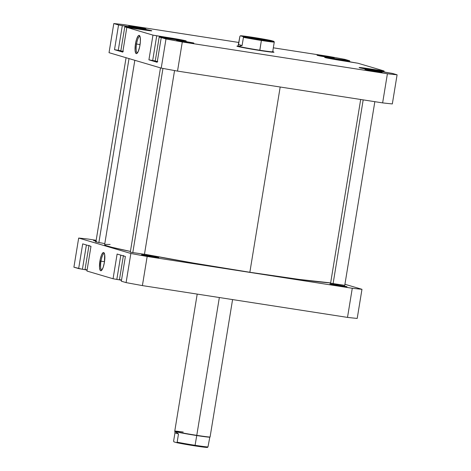 <?xml version="1.0" encoding="UTF-8"?>
<svg xmlns="http://www.w3.org/2000/svg" width="471" height="471" viewBox="0 0 471 471"><rect width="100%" height="100%" fill="white"/><g stroke="black" fill="none" stroke-linecap="round" stroke-linejoin="round"><path stroke-width="0.71" d="M123.414 255.482L119.434 279.756A13.424 0.442 9.3 0 0 121.483 280.333L119.451 279.745M89.001 245.314L85.021 269.589A13.424 0.442 9.3 0 0 87.07 270.166L85.039 269.577M148 255.535L158.733 257.578L152.251 256.789L158.474 257.454L146.416 255.294L141.6 254.729L144.367 255.435L152.251 256.789L141.518 254.764L148 255.535L148.047 256.1L148 255.535M336.312 284.731L347.039 286.774L340.557 285.985L346.78 286.651L334.722 284.49L329.912 283.919L332.673 284.631L340.557 285.985L329.824 283.954L336.312 284.731L336.353 285.296L336.312 284.731M104.438 253.592A8.337 2.096 -81.2 0 0 100.994 261.187L99.923 260.993A9.232 2.326 98.8 0 1 104.132 252.939A9.232 2.326 98.8 0 1 104.415 262.318L104.656 254.452L104.067 252.856L103.19 252.597L101.63 254.746L100.252 259.227L99.522 267.622L100.264 270.454L100.676 270.76L101.648 270.325L103.208 267.263L104.415 262.318A9.232 2.326 98.8 0 1 101.4 270.554A9.232 2.326 98.8 0 1 99.923 260.993L100.994 261.187A8.337 2.096 98.8 0 1 104.303 253.551A8.337 2.096 98.8 0 1 104.438 253.592M104.503 261.735L100.994 261.187L104.503 261.735M144.462 254.311L130.608 252.238L144.155 254.24M344.754 285.367L330.401 283.165L344.448 285.291M125.392 256.483L117.114 254.04L113.064 278.755L119.705 279.892L116.826 279.444L120.806 255.129L116.826 279.444L113.064 278.755L86.929 271.037L113.064 278.755L117.114 254.04L125.392 256.483L121.341 281.205L126.093 282.606A161.541 5.281 9.3 0 0 142.401 285.597L347.51 317.401A161.541 5.281 9.3 0 0 357.201 318.437L361.969 289.306A161.541 5.281 -170.7 0 1 352.279 288.27L147.17 256.471A161.541 5.281 -170.7 0 1 130.861 253.475L78.675 238.055A161.541 5.281 -170.7 0 1 88.365 239.091L96.166 240.304L88.365 239.091A161.541 5.281 -170.7 0 0 78.675 238.055L130.861 253.475L126.093 282.606L121.341 281.205L125.392 256.483M90.98 246.321L82.702 243.872L78.657 268.588L85.292 269.724L82.413 269.277L86.393 244.961L82.413 269.277L73.906 267.187L78.657 268.588L82.702 243.872L90.98 246.321L86.929 271.037L90.98 246.321M104.821 243.619L95.46 241.841L104.821 243.619M344.931 284.272L361.969 289.306L357.201 318.437A161.541 5.281 9.3 0 1 347.51 317.401L142.401 285.597L147.17 256.471L352.279 288.27L347.51 317.401L352.279 288.27A161.541 5.281 -170.7 0 0 361.969 289.306L344.931 284.272M96.019 241.193L93.599 240.604L96.084 240.799L93.611 240.616L96.449 241.276M73.906 267.187L78.675 238.055L73.906 267.187M147.17 256.471A161.541 5.281 -170.7 0 1 130.861 253.475L126.093 282.606A161.541 5.281 9.3 0 0 142.401 285.597L147.17 256.471M101.889 270.03A8.337 2.096 98.8 0 1 101.748 270.024A8.337 2.096 98.8 0 1 100.994 261.187A8.337 2.096 -81.2 0 0 101.889 270.03M85.157 269.553L86.275 269.606M119.569 279.721L120.688 279.774M249.854 272.267A117.244 3.833 9.3 0 0 330.648 282.9L299.103 279.409L249.854 272.267L280.186 87.011L249.854 272.267L193.628 263.095L144.479 254.205A117.244 3.833 9.3 0 0 249.854 272.267M110.108 244.473L105.669 244.402M104.697 244.626L106.093 245.615L111.886 247.299L130.426 251.42A117.244 3.833 9.3 0 1 104.621 244.732L134.824 60.3M361.116 68.112A13.424 0.442 -170.7 0 1 369.464 69.261L360.733 68.077M326.703 57.945A13.424 0.442 -170.7 0 1 335.052 59.093L326.321 57.909M120.8 51.109A13.424 0.442 9.3 0 0 122.849 51.686L120.811 51.098L124.774 26.835A13.424 0.442 -170.7 0 1 134.759 28.042L126.028 26.853L124.791 26.865L126.823 27.412A13.424 0.442 -170.7 0 1 124.774 26.835M159.186 37.003A13.424 0.442 -170.7 0 1 169.171 38.21L160.44 37.021L159.204 37.032L161.235 37.58A13.424 0.442 -170.7 0 1 159.186 37.003L155.212 61.277A13.424 0.442 9.3 0 0 157.261 61.854L155.224 61.265M183.131 41.03L193.858 43.073L187.376 42.284L193.599 42.949L181.541 40.789L176.731 40.223L179.492 40.93L187.376 42.284L176.643 40.259L183.131 41.03L183.172 41.595L183.131 41.03M135.212 26.871L145.939 28.919L139.457 28.125L145.109 28.649L133.623 26.629L128.736 26.105L132.934 27.03L139.457 28.125L128.73 26.099L135.212 26.871L135.259 27.442L135.212 26.871M323.524 56.067L334.251 58.116L327.769 57.321L333.992 57.986L321.934 55.825L317.124 55.26L319.886 55.967L327.769 57.321L317.036 55.295L323.524 56.067L323.565 56.632L323.524 56.067M371.436 70.226L382.164 72.269L375.681 71.48L381.333 71.998L369.853 69.985L365.037 69.414L367.804 70.126L375.681 71.48L364.954 69.449L371.436 70.226L371.484 70.791L371.436 70.226M272.95 51.834A18.793 0.612 -170.7 0 1 273.981 52.228A18.793 0.612 -170.7 0 1 260.021 50.527L271.39 52.098L273.804 52.269L272.95 51.834M136.555 44.033A8.337 2.096 -81.2 0 0 137.45 52.876A8.337 2.096 98.8 0 1 137.308 52.87A8.337 2.096 98.8 0 1 136.555 44.033L140.064 44.58L136.555 44.033A8.337 2.096 98.8 0 1 139.858 36.397A8.337 2.096 98.8 0 1 139.999 36.438A8.337 2.096 -81.2 0 0 136.555 44.033L135.483 43.838L136.555 44.033M139.975 45.163A9.232 2.326 98.8 0 1 136.961 53.406A9.232 2.326 98.8 0 1 135.483 43.838L135.083 50.474L135.825 53.305L136.702 53.564L138.262 51.41L139.64 46.929L140.376 41.631L140.217 37.297L139.216 35.396L138.244 35.837L136.69 38.893L135.483 43.838A9.232 2.326 98.8 0 1 139.693 35.784A9.232 2.326 98.8 0 1 139.975 45.163M120.859 50.762L114.506 49.673L122.778 52.116L126.829 27.4L151.768 30.78L142.66 28.878L118.551 24.951L113.799 23.55A161.541 5.281 -170.7 0 1 123.49 24.586L238.891 42.478L123.49 24.586A161.541 5.281 -170.7 0 0 113.799 23.55L118.551 24.951L114.506 49.673L122.778 52.116L126.829 27.4L152.963 35.119L126.829 27.4L141.471 29.561A13.871 0.453 -170.7 0 0 151.786 30.809L151.786 30.809A13.871 0.453 -170.7 0 0 134.718 27.565L134.647 28.024L134.718 27.565L122.307 25.646L118.262 50.362L122.307 25.646L118.551 24.951L114.506 49.673L120.859 50.762M121.188 51.074L123.378 51.274M155.271 60.93L148.918 59.841L157.19 62.284L161.241 37.568L186.18 40.942L177.072 39.046L152.963 35.119L148.918 59.841L157.19 62.284L161.241 37.568L165.992 38.969L161.241 37.568L175.883 39.729A13.871 0.453 -170.7 0 0 186.198 40.977L186.198 40.977A13.871 0.453 -170.7 0 0 169.13 37.733L169.06 38.192L169.13 37.733L156.719 35.814L152.675 60.529L156.719 35.814L152.963 35.119L148.918 59.841L155.271 60.93M155.601 61.236L157.791 61.442M109.031 52.681L161.223 68.101A161.541 5.281 9.3 0 0 177.526 71.092L382.635 102.89A161.541 5.281 9.3 0 0 392.325 103.932L397.094 74.801A161.541 5.281 -170.7 0 1 387.403 73.764L182.295 41.96A161.541 5.281 -170.7 0 1 165.992 38.969L161.223 68.101L109.031 52.681L113.799 23.55L109.031 52.681M369.423 68.79L361.033 67.624L359.132 67.571L360.445 67.965L392.343 73.399L397.094 74.801L392.325 103.932A161.541 5.281 9.3 0 1 382.635 102.89L387.403 73.764L182.295 41.96L177.526 71.092L382.635 102.89L387.403 73.764A161.541 5.281 -170.7 0 0 397.094 74.801L392.343 73.399L376.176 70.785A13.871 0.453 -170.7 0 1 359.108 67.541A13.871 0.453 -170.7 0 1 369.423 68.79L369.352 69.243L369.423 68.79L381.834 70.715L369.423 68.79M273.327 47.818L328.599 56.385A161.541 5.281 -170.7 0 1 344.907 59.381L349.659 60.783L328.21 57.645L325.12 57.562L357.936 63.232L384.071 70.95L381.834 70.715L381.728 71.374L381.834 70.715L384.071 70.95L383.93 71.822L384.071 70.95L357.936 63.232L341.763 60.618A13.871 0.453 -170.7 0 1 324.696 57.374A13.871 0.453 -170.7 0 1 335.011 58.622L334.94 59.075L335.011 58.622L347.421 60.547L347.315 61.206L347.421 60.547L349.659 60.783L349.517 61.654L349.659 60.783L344.907 59.381A161.541 5.281 -170.7 0 0 328.599 56.385L273.327 47.818M238.014 46.111L236.925 46.176L240.593 47.118L260.021 50.527A18.793 0.612 -170.7 0 1 236.907 46.158A18.793 0.612 -170.7 0 1 238.014 46.111M182.295 41.96A161.541 5.281 -170.7 0 1 165.992 38.969L161.223 68.101A161.541 5.281 9.3 0 0 177.526 71.092L182.295 41.96M184.391 40.936L169.171 38.21A13.424 0.442 -170.7 0 1 184.12 40.877M178.503 39.958L170.102 38.51L170.055 38.828L170.102 38.51L178.503 39.958M165.327 38.092L170.102 38.51L165.327 38.092M149.978 30.768L134.759 28.042A13.424 0.442 -170.7 0 1 149.707 30.709M145.651 30.115L138.262 28.755L138.215 29.055L138.262 28.755L145.651 30.115M130.443 27.854L138.262 28.755L130.443 27.854M351.413 62.137L335.052 59.093A13.424 0.442 -170.7 0 1 351.295 62.095M345.95 61.171L338.572 59.811L345.95 61.171M330.866 58.769L338.572 59.811L330.866 58.769M385.826 72.304L369.464 69.261A13.424 0.442 -170.7 0 1 385.708 72.263M378.872 71.027L370.459 69.855L378.872 71.027M364.625 68.813L370.506 69.584L364.625 68.813M209.736 437.689L209.83 437.129A17.674 0.577 -170.7 0 1 196.69 435.54A17.674 0.577 9.3 0 0 209.819 437.141L210.072 436.958A17.898 0.583 -170.7 0 1 196.778 435.339L219.345 297.531L196.778 435.339A17.898 0.583 -170.7 0 1 174.765 431.177A17.898 0.583 9.3 0 0 196.778 435.339L195.088 445.295A17.674 0.577 9.3 0 0 207.964 446.938L209.754 437.488L207.964 446.938A17.674 0.577 -170.7 0 1 195.088 445.295L196.778 435.339A17.898 0.583 9.3 0 0 210.09 436.941L232.58 299.58M183.231 432.042A17.898 0.583 -170.7 0 0 174.765 431.177L174.947 431.436A17.674 0.577 9.3 0 0 175.483 431.648A17.674 0.577 9.3 0 0 196.69 435.54A17.674 0.577 -170.7 0 1 175.483 431.648L178.497 433.95L177.155 442.157L176.637 442.658L201.694 446.867L207.034 447.45L207.964 446.938L207.452 447.432A17.05 0.559 9.3 0 1 194.835 445.866A17.05 0.559 9.3 0 1 176.637 442.658L173.923 441.851L176.637 442.658L177.155 442.157A17.674 0.577 9.3 0 0 195.088 445.295A17.674 0.577 -170.7 0 1 177.155 442.157L178.497 433.95L174.959 432.902L178.497 433.95L175.483 431.648A17.674 0.577 -170.7 0 1 174.941 431.412L174.853 431.978L175.483 431.648L174.888 431.83L174.959 432.902L174.888 431.83M238.114 45.734L238.043 46.099A17.674 0.577 9.3 0 0 238.579 46.335L238.114 45.734L239.904 36.291L240.416 35.79A17.05 0.559 -170.7 0 1 253.033 37.356L267.746 39.87L273.951 41.371L263.795 40.182L246.621 37.291L240.834 35.772L253.033 37.356A17.05 0.559 -170.7 0 1 271.231 40.571L273.951 41.371A17.05 0.559 -170.7 0 1 261.334 39.805A17.05 0.559 -170.7 0 1 243.136 36.597L243.442 37.333L242.1 45.546L238.579 46.335A17.674 0.577 9.3 0 0 259.786 50.226L261.381 40.471A17.674 0.577 -170.7 0 1 243.442 37.333L242.1 45.546L238.561 44.498L239.904 36.291L240.416 35.79L243.136 36.597L243.442 37.333A17.674 0.577 9.3 0 0 261.381 40.471L259.804 50.462A17.898 0.583 9.3 0 0 273.103 52.046L272.921 51.792A17.674 0.577 -170.7 0 1 259.786 50.226A17.674 0.577 -170.7 0 1 238.579 46.335L238.114 45.734L238.561 44.498L242.1 45.546L238.579 46.335A17.674 0.577 -170.7 0 1 238.055 46.081L237.796 46.264A17.898 0.583 9.3 0 0 259.804 50.462L259.786 50.226A17.674 0.577 9.3 0 0 272.927 51.81L273.021 51.251M273.115 52.069A17.898 0.583 -170.7 0 1 259.804 50.462A17.898 0.583 -170.7 0 1 237.784 46.282M272.98 51.392L272.915 50.32L272.98 51.392L272.391 51.574A17.674 0.577 -170.7 0 1 272.921 51.792M254.676 37.845L254.729 38.51L254.676 37.845L247.04 36.944A10.291 0.336 -170.7 0 1 254.676 37.845A10.291 0.336 -170.7 0 1 267.334 40.253A10.291 0.336 -170.7 0 1 259.686 39.323A10.291 0.336 -170.7 0 1 247.028 36.932L264.737 40.047L267.234 40.276L266.351 39.935L254.676 37.845M272.915 50.32L274.257 42.113L273.951 41.371L274.257 42.113A17.674 0.577 -170.7 0 1 261.381 40.471A17.674 0.577 9.3 0 0 274.257 42.113L272.915 50.32M173.923 441.851L173.611 441.115L174.959 432.902L173.611 441.115L173.923 441.851M333.079 283.736L363.188 99.876L333.079 283.736M132.787 252.686L162.96 68.425L132.787 252.686M98.875 242.612L129.013 58.587L98.875 242.612M174.759 431.159L197.202 294.098M360.68 99.487L330.595 283.218M374.834 101.683L344.725 285.532M160.481 67.883L130.302 252.162M174.553 70.556L144.432 254.475M126.069 57.715L95.89 241.994"/></g></svg>
